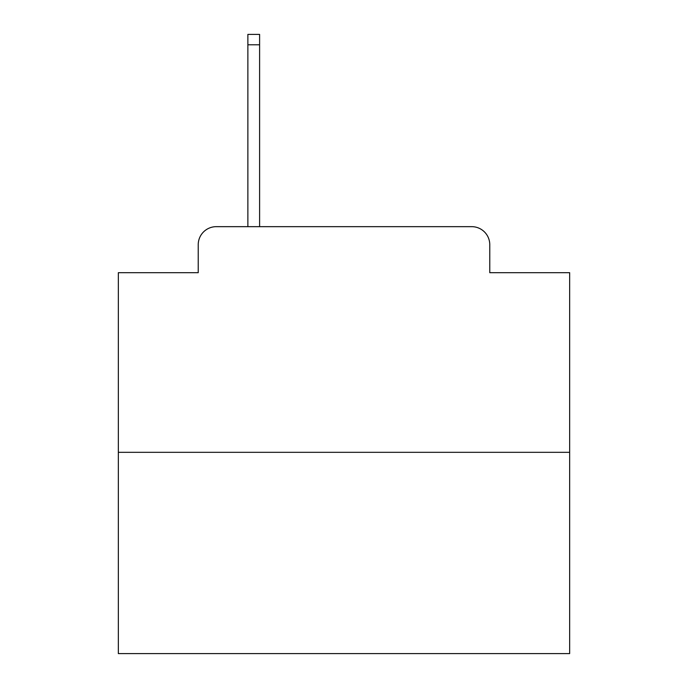 <?xml version="1.0" encoding="UTF-8"?>
<svg xmlns="http://www.w3.org/2000/svg" width="688" height="688" viewBox="0 0 688 688"><rect width="100%" height="100%" fill="white"/><g stroke="black" fill="none" stroke-linecap="round" stroke-linejoin="round"><path stroke-width="1.03" d="M198.23 244.713L198.23 272.689L198.23 244.713A18.051 18.051 0 0 1 216.281 226.662L247.869 226.662L247.869 34.4L259.608 34.4L259.608 226.662L273.592 226.662M569.655 452.317L118.345 452.317L118.345 653.6L569.655 653.6L569.655 272.689L489.77 272.689L489.77 244.713A18.051 18.051 0 0 0 471.719 226.662L216.281 226.662M118.345 452.317L118.345 272.689L198.23 272.689M414.408 226.662L471.719 226.662M489.77 272.689L489.77 244.713M247.869 44.78L259.608 44.78"/></g></svg>
